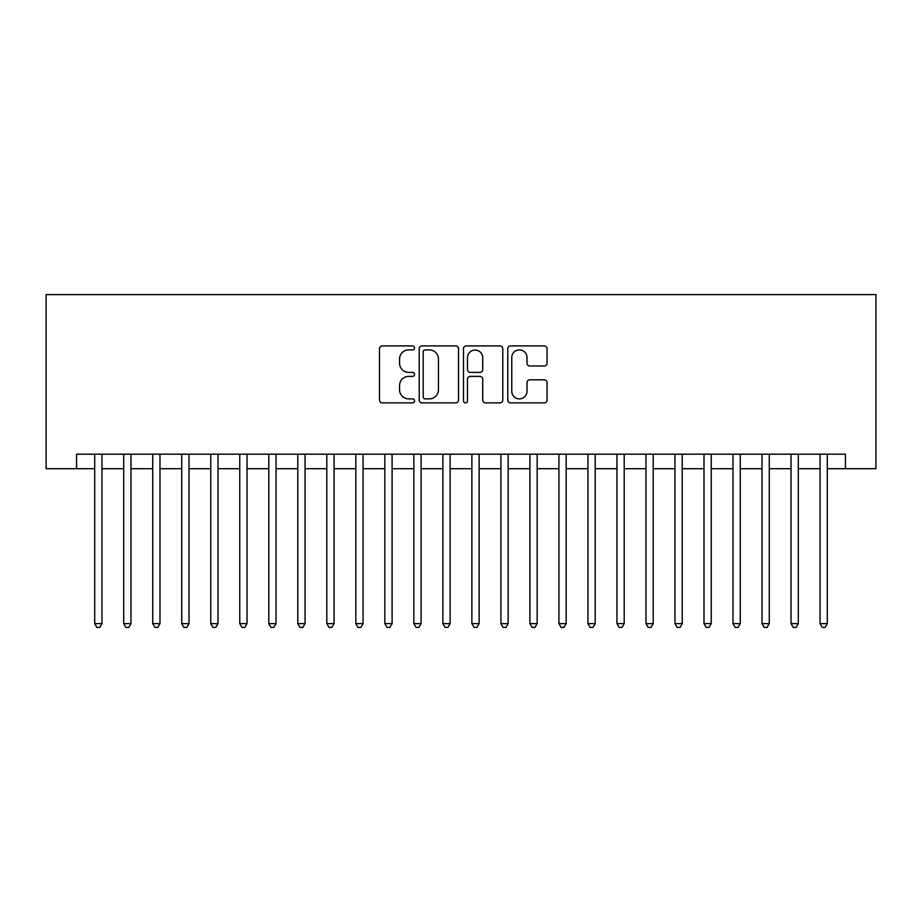 <?xml version="1.0" encoding="UTF-8"?>
<svg xmlns="http://www.w3.org/2000/svg" width="922" height="922" viewBox="0 0 922 922"><rect width="100%" height="100%" fill="white"/><g stroke="black" fill="none" stroke-linecap="round" stroke-linejoin="round"><path stroke-width="1.38" d="M414.577 347.905A1.994 1.994 0 0 0 412.583 345.911L382.33 345.911A2.847 2.847 0 0 0 379.484 348.758L379.484 400.021A2.847 2.847 0 0 0 382.33 402.868L412.583 402.868A1.994 1.994 0 0 0 414.577 400.874A1.994 1.994 0 0 0 412.583 398.88L408.665 398.88A9.116 9.116 0 0 1 399.56 389.776L399.56 385.5A9.116 9.116 0 0 1 408.665 376.383L412.583 376.383A1.994 1.994 0 0 0 414.577 374.39A1.994 1.994 0 0 0 412.583 372.396L408.665 372.396A9.116 9.116 0 0 1 399.56 363.291L399.56 359.015A9.116 9.116 0 0 1 408.665 349.899L412.583 349.899A1.994 1.994 0 0 0 414.577 347.905M544.234 365.988A2.847 2.847 0 0 0 547.08 363.141L547.08 348.758A2.847 2.847 0 0 0 544.234 345.911L510.627 345.911A2.847 2.847 0 0 0 507.78 348.758L507.78 400.021A2.847 2.847 0 0 0 510.627 402.868L544.234 402.868A2.847 2.847 0 0 0 547.08 400.021L547.08 382.653A2.847 2.847 0 0 0 544.234 379.806L529.85 379.806A2.847 2.847 0 0 0 527.004 382.653L527.004 391.262A7.618 7.618 0 0 1 519.386 398.88A7.618 7.618 0 0 1 511.768 391.262L511.768 357.517A7.618 7.618 0 0 1 519.386 349.899A7.618 7.618 0 0 1 527.004 357.517L527.004 363.141A2.847 2.847 0 0 0 529.85 365.988L544.234 365.988M76.561 468.687L76.561 454.177L845.439 454.177L845.439 468.687L875.9 468.687L875.9 294.602L46.1 294.602L46.1 468.687L94.701 468.687M458.511 348.758A2.847 2.847 0 0 0 455.664 345.911L422.057 345.911A2.847 2.847 0 0 0 419.21 348.758L419.21 400.021A2.847 2.847 0 0 0 422.057 402.868L455.664 402.868A2.847 2.847 0 0 0 458.511 400.021L458.511 348.758M466.336 345.911L499.943 345.911A2.847 2.847 0 0 1 502.79 348.758L502.79 400.021A2.847 2.847 0 0 1 499.943 402.868L485.56 402.868A2.847 2.847 0 0 1 482.713 400.021L482.713 379.23A2.847 2.847 0 0 0 479.866 376.383L470.324 376.383A2.847 2.847 0 0 0 467.477 379.23L467.477 400.874A1.994 1.994 0 0 1 465.483 402.868A1.994 1.994 0 0 1 463.489 400.874L463.489 348.758A2.847 2.847 0 0 1 466.336 345.911M101.95 468.687L123.709 468.687M130.97 468.687L152.729 468.687M159.979 468.687L181.738 468.687M188.998 468.687L210.758 468.687M218.007 468.687L239.766 468.687M247.027 468.687L268.786 468.687M276.035 468.687L297.794 468.687M305.055 468.687L326.814 468.687M334.064 468.687L355.823 468.687M363.072 468.687L384.843 468.687M392.092 468.687L413.851 468.687M421.1 468.687L442.871 468.687M450.12 468.687L471.88 468.687M479.129 468.687L500.9 468.687M508.149 468.687L529.908 468.687M537.157 468.687L558.928 468.687M566.177 468.687L587.936 468.687M595.186 468.687L616.945 468.687M624.206 468.687L645.965 468.687M653.214 468.687L674.973 468.687M682.234 468.687L703.993 468.687M711.242 468.687L733.002 468.687M740.262 468.687L762.021 468.687M769.271 468.687L791.03 468.687M798.291 468.687L820.05 468.687M827.299 468.687L845.439 468.687M425.192 349.899A1.994 1.994 0 0 0 423.198 351.893L423.198 396.886A1.994 1.994 0 0 0 425.192 398.88L429.318 398.88A9.116 9.116 0 0 0 438.434 389.776L438.434 359.015A9.116 9.116 0 0 0 429.318 349.899L425.192 349.899M482.713 357.667A7.618 7.618 0 0 0 475.095 350.049A7.618 7.618 0 0 0 467.477 357.667L467.477 369.549A2.847 2.847 0 0 0 470.324 372.396L479.866 372.396A2.847 2.847 0 0 0 482.713 369.549L482.713 357.667M101.95 454.177L101.95 623.618L94.701 623.618L94.701 454.177M101.95 623.618L99.772 627.398L96.879 627.398L94.701 623.618M130.97 454.177L130.97 623.618L123.709 623.618L123.709 454.177M130.97 623.618L128.792 627.398L125.888 627.398L123.709 623.618M159.979 454.177L159.979 623.618L152.729 623.618L152.729 454.177M159.979 623.618L157.8 627.398L154.908 627.398L152.729 623.618M188.998 454.177L188.998 623.618L181.738 623.618L181.738 454.177M188.998 623.618L186.82 627.398L183.916 627.398L181.738 623.618M218.007 454.177L218.007 623.618L210.758 623.618L210.758 454.177M218.007 623.618L215.829 627.398L212.936 627.398L210.758 623.618M247.027 454.177L247.027 623.618L239.766 623.618L239.766 454.177M247.027 623.618L244.849 627.398L241.944 627.398L239.766 623.618M276.035 454.177L276.035 623.618L268.786 623.618L268.786 454.177M276.035 623.618L273.857 627.398L270.953 627.398L268.786 623.618M305.055 454.177L305.055 623.618L297.794 623.618L297.794 454.177M305.055 623.618L302.877 627.398L299.973 627.398L297.794 623.618M334.064 454.177L334.064 623.618L326.814 623.618L326.814 454.177M334.064 623.618L331.885 627.398L328.981 627.398L326.814 623.618M363.072 454.177L363.072 623.618L355.823 623.618L355.823 454.177M363.072 623.618L360.905 627.398L358.001 627.398L355.823 623.618M392.092 454.177L392.092 623.618L384.843 623.618L384.843 454.177M392.092 623.618L389.914 627.398L387.01 627.398L384.843 623.618M421.1 454.177L421.1 623.618L413.851 623.618L413.851 454.177M421.1 623.618L418.934 627.398L416.029 627.398L413.851 623.618M450.12 454.177L450.12 623.618L442.871 623.618L442.871 454.177M450.12 623.618L447.942 627.398L445.038 627.398L442.871 623.618M479.129 454.177L479.129 623.618L471.88 623.618L471.88 454.177M479.129 623.618L476.962 627.398L474.058 627.398L471.88 623.618M508.149 454.177L508.149 623.618L500.9 623.618L500.9 454.177M508.149 623.618L505.971 627.398L503.066 627.398L500.9 623.618M537.157 454.177L537.157 623.618L529.908 623.618L529.908 454.177M537.157 623.618L534.99 627.398L532.086 627.398L529.908 623.618M566.177 454.177L566.177 623.618L558.928 623.618L558.928 454.177M566.177 623.618L563.999 627.398L561.095 627.398L558.928 623.618M595.186 454.177L595.186 623.618L587.936 623.618L587.936 454.177M595.186 623.618L593.019 627.398L590.115 627.398L587.936 623.618M624.206 454.177L624.206 623.618L616.945 623.618L616.945 454.177M624.206 623.618L622.027 627.398L619.123 627.398L616.945 623.618M653.214 454.177L653.214 623.618L645.965 623.618L645.965 454.177M653.214 623.618L651.047 627.398L648.143 627.398L645.965 623.618M682.234 454.177L682.234 623.618L674.973 623.618L674.973 454.177M682.234 623.618L680.056 627.398L677.151 627.398L674.973 623.618M711.242 454.177L711.242 623.618L703.993 623.618L703.993 454.177M711.242 623.618L709.064 627.398L706.171 627.398L703.993 623.618M740.262 454.177L740.262 623.618L733.002 623.618L733.002 454.177M740.262 623.618L738.084 627.398L735.18 627.398L733.002 623.618M769.271 454.177L769.271 623.618L762.021 623.618L762.021 454.177M769.271 623.618L767.092 627.398L764.2 627.398L762.021 623.618M798.291 454.177L798.291 623.618L791.03 623.618L791.03 454.177M798.291 623.618L796.112 627.398L793.208 627.398L791.03 623.618M827.299 454.177L827.299 623.618L820.05 623.618L820.05 454.177M827.299 623.618L825.121 627.398L822.228 627.398L820.05 623.618"/></g></svg>
